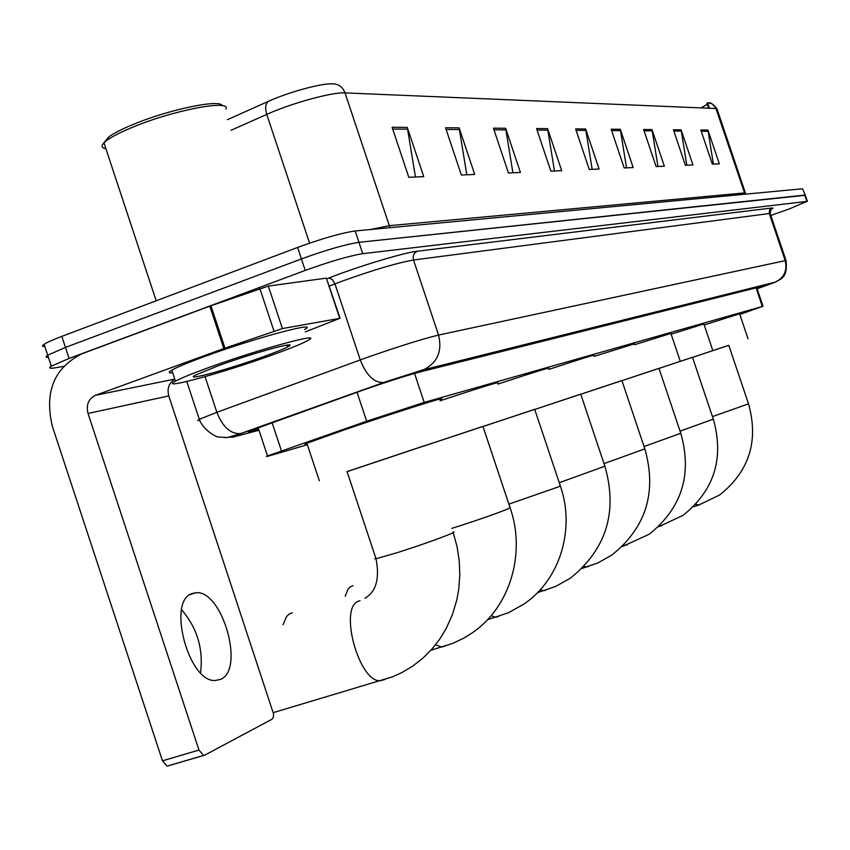 <?xml version="1.0" encoding="UTF-8"?>
<svg xmlns="http://www.w3.org/2000/svg" width="850" height="850" viewBox="0 0 850 850"><rect width="100%" height="100%" fill="white"/><g stroke="black" fill="none" stroke-linecap="round" stroke-linejoin="round"><path stroke-width="1.27" d="M739.829 314.468L762.333 306.489L424.203 402.411L366.679 421.217L267.506 455.94C265.264 456.875 266.273 456.726 270.544 455.483L307.36 444.72M757.053 288.596L762.28 286.322L418.742 372.268C404.674 376.104 385.401 382.309 360.931 390.883L249.273 431.078C247.031 432.151 248.104 432.098 252.482 430.95L258.676 429.303M63.474 366.371L56.27 367.646C49.736 368.772 48.089 368.273 51.319 366.159L69.094 358.434L305.235 270.428C330.151 261.449 349.318 255.861 362.737 253.683L806.841 201.407L789.416 208.877L770.822 215.454M44.869 346.577C42.001 346.651 41.746 345.886 44.115 344.282C47.122 342.348 53.019 339.703 61.827 336.366L297.596 247.446C322.479 238.404 341.668 232.911 355.172 230.966L802.57 188.774L805.322 195.277L358.955 242.324L804.706 195.086L806.841 201.407M297.596 247.446L301.421 258.931C326.315 249.921 345.493 244.386 358.955 242.324C345.493 244.386 326.315 249.921 301.421 258.931L65.461 347.395L301.421 258.931L305.235 270.428M48.429 357.393C45.571 357.51 45.337 356.788 47.717 355.226L65.461 347.395L47.717 355.226L51.319 366.159M700.942 107.907L707.349 104.327M709.452 108.258L707.901 103.668L706.913 103.02L708.677 108.226M392.105 127.277L408.808 177.299L423.746 176.651L407.288 127.415L392.105 127.277M415.459 177.012L407.288 127.415M445.549 127.755L461.369 175.026L474.714 174.441L459.127 127.872L445.549 127.755M466.82 174.781L459.127 127.872M493.436 128.18L508.449 172.975L520.444 172.454L505.633 128.286L493.436 128.18M512.901 172.784L505.633 128.286M536.562 128.552L550.853 171.137L561.701 170.669L547.591 128.658L536.562 128.552M554.476 170.977L547.591 128.658M700.836 130.007L712.343 164.124L719.323 163.827L707.933 130.071L700.836 130.007M713.384 164.082L707.933 130.071M673.412 129.763L685.387 165.293L692.963 164.964L681.116 129.827L673.412 129.763M686.8 165.24L681.116 129.827M643.631 129.498L656.115 166.568L664.349 166.207L652.003 129.572L643.631 129.498M657.953 166.494L652.003 129.572M611.161 129.211L624.187 167.949L633.176 167.567L620.298 129.296L611.161 129.211M626.535 167.854L620.298 129.296M575.62 128.903L589.252 169.469L599.101 169.044L585.639 128.988L575.62 128.903M592.184 169.341L585.639 128.988M227.481 119.669L268.345 101.352C288.618 92.098 322.022 83.024 332.414 83.884C338.406 83.831 342.614 86.838 345.026 92.894C332.52 91.959 291.571 103.147 266.751 114.399L231.019 130.294M745.397 192.961L717.145 109.31L712.024 103.785L707.551 102.786L708.039 104.082M802.57 188.774L805.258 195.086M712.459 416.606L748.51 403.846L728.779 345.291L692.537 357.382L728.801 345.334M704.214 324.966L739.596 313.777L748.043 338.831M680.064 431.131L713.309 419.146L692.495 357.266L658.994 368.433M658.984 368.401L692.506 357.308M671.149 334.209L703.874 323.978L712.789 350.455M644.045 446.526L680.786 433.277L658.963 368.326L621.934 380.662L658.973 368.379M634.684 344.696L670.884 333.413L680.223 361.197M604.01 463.622L644.831 448.885L621.903 380.545L580.763 394.262L621.913 380.609M594.182 356.362L634.408 343.846M559.258 482.704L604.881 466.225L580.72 394.134L534.756 409.456L580.741 394.198M548.898 369.399C580.869 358.881 595.861 354.227 593.874 355.449M353.005 585.692L350.285 586.861L348.128 589.018L345.174 596.148M508.895 504.135L558.737 486.763L560.224 485.594L534.703 409.317L482.991 426.551M424.288 445.878L534.724 409.381M497.941 384.094C534.225 372.141 551.108 366.913 548.569 368.433M292.262 612.754L289.032 614.136L286.503 616.611L283.05 624.761M451.775 528.371L459.457 525.959C481.61 518.766 497.888 513.039 508.268 508.757L509.968 507.365L482.938 426.392L424.309 445.931M440.151 400.764C481.716 387.069 500.862 381.161 497.59 383.053M424.246 445.761L347.055 471.58M347.087 471.654L424.277 445.836M307.094 443.902C304.279 444.614 304.204 444.412 306.882 443.286L344.006 429.994C393.178 413.1 453.815 393.933 439.779 399.659M181.592 609.758C197.136 627.821 203.458 648.837 200.568 672.796M220.501 679.394C245.31 669.768 222.137 589.22 195.712 592.769L192.153 593.534C166.844 600.44 188.424 682.433 215.231 680.51L220.501 679.394M282.423 328.567L223.837 348.543L209.791 306.149L268.324 286.089L282.423 328.567L339.724 318.357L326.347 278.131L340.117 318.304M268.324 286.089L326.347 278.131M209.791 306.149L81.791 353.855C54.018 367.965 44.211 392.126 52.381 426.36L162.477 760.824L198.974 750.061L88.028 413.472C85.988 404.844 88.464 398.788 95.455 395.303L223.837 348.543M203.883 755.427L167.089 766.137L162.477 760.824M198.974 750.061L203.543 755.427L204.648 755.204L272.106 719.164L273.371 717.304L273.583 714.032L168.778 395.898C166.908 388.408 168.938 382.872 174.866 379.291M305.309 331.882L339.724 318.357M103.998 142.789L108.853 136.818C114.017 133.142 122.113 129.019 133.163 124.461C169.001 109.438 220.607 98.781 222.275 105.698M105.921 148.771C101.628 147.953 100.98 145.966 103.955 142.832L107.185 140.144C112.582 136.308 121.061 131.994 132.632 127.224C173.4 110.139 231.072 99.216 226.015 109.044M208.601 367.614C259.186 349.127 325.136 331.266 308.125 340.351C302.611 343.453 290.955 348.234 273.147 354.663C224.251 372.481 157.229 390.873 175.482 381.151C180.944 378.165 191.983 373.66 208.601 367.614M172.699 372.746C168.332 373.214 168.045 372.332 171.827 370.111C177.268 367.051 188.286 362.483 204.882 356.405C255.436 337.811 321.481 320.248 304.544 329.577M263.925 356.522C229.383 369.112 182.484 381.937 195.479 375.073L218.758 365.574C253.852 352.761 299.997 340.223 288.309 346.524C284.516 348.681 276.388 352.006 263.925 356.522M756.054 287.884L762.333 306.489M272.074 422.588L281.456 450.872M357.043 392.264L366.679 421.217M414.534 373.405L424.203 402.411M757.116 288.788L774.637 282.423L423.109 369.877L388.28 380.959L241.294 433.404C231.317 437.006 229.064 438.111 234.547 436.719L258.974 430.217M199.708 420.442L197.721 420.474L199.304 419.326L216.867 412.303L368.358 356.989C399.521 346.152 422.918 338.853 438.558 335.07L786.027 260.472C787.716 276.707 781.586 277.621 780.916 279.087L774.637 282.423M326.963 278.757L328.833 278.024C357.786 266.56 404.217 252.546 417.361 251.218L771.906 207.995L769.707 209.78L769.154 213.063L785.134 260.44C787.514 270.342 784.284 277.567 775.444 282.115L423.109 369.877M205.062 376.656L216.867 412.303C222.742 427.072 230.637 434.169 240.561 433.585L383.552 382.543L424.331 369.41C437.623 362.344 442.361 350.891 438.558 335.07L413.504 260.026C397.556 262.809 374.064 269.758 343.017 280.851L334.964 283.9L360.262 359.901C366.318 375.296 374.085 382.851 383.552 382.543L384.253 382.383M771.906 207.995L773.054 208.186L771.247 209.376M785.974 260.312L770.249 213.775L769.293 213.531L413.504 260.026C412.537 255.903 413.822 252.971 417.361 251.218M362.737 253.683L355.172 230.966M69.094 358.434L61.827 336.366M328.833 278.024L332.254 279.416L334.964 283.9L329.396 286.067M186.788 381.491L199.304 419.326C203.076 429.803 215.921 437.304 218.822 437.059L227.598 437.474L241.294 433.404M234.547 436.719L224.57 437.686M252.121 429.877L252.482 430.95M390.139 227.662L389.321 225.686L744.451 192.939L745.843 194.119M370.313 229.532L389.321 225.686L345.026 92.894L715.955 108.534L744.982 194.204M268.345 101.352C265.434 103.753 264.892 108.099 266.751 114.399L309.581 243.153M576.109 130.358L585.99 130.422M611.628 130.602L620.638 130.666M644.077 130.826L652.322 130.889M673.838 131.038L681.424 131.091M701.25 131.229L708.231 131.272M537.072 130.082L547.963 130.156M493.967 129.784L506.026 129.869M446.123 129.444L459.531 129.54M392.7 129.072L407.724 129.179M699.359 504.921L695.714 504.443M661.736 525.821L659.207 526.086M627.013 545.105L623.602 545.275M588.678 566.398L586.766 566.971L584.173 566.408M546.146 590.017L543.788 590.718L540.271 589.783M498.695 616.367L495.731 617.238L491.077 615.761M445.411 645.957L441.628 647.052L435.529 644.799M452.997 532.026C454.941 531.717 454.293 532.27 451.053 533.694C439.397 538.507 421.823 544.722 398.321 552.33L376.019 558.758L374.754 558.79L375.785 558.057M385.167 679.405L380.248 680.786C358.849 682.21 338.598 607.654 358.487 601.194L360.039 600.663M88.028 413.472L168.778 395.898M95.455 395.303L174.792 379.079M210.938 305.734L224.984 348.139M273.966 331.054L259.834 288.49M756.755 287.714L763.024 306.308M258.113 427.592L267.506 455.94M771.428 209.227L771.683 209.058C771.396 208.048 770.886 209.525 770.164 213.499M807.394 201.397L805.322 195.277M707.763 102.797C709.219 104.136 708.9 99.344 716.954 108.736M44.115 344.282L47.717 355.226M748.553 403.973C758.88 441.086 749.243 471.41 719.653 494.966L698.296 505.251L693.472 506.749M713.373 419.305C724.306 458.49 714.181 490.514 683.018 515.387L658.41 526.841M680.85 433.479C692.357 474.566 681.806 508.162 649.198 534.246L622.296 546.55M644.916 449.14C657.061 492.331 646.021 527.638 611.83 555.082L597.954 562.891L582.261 568.352M604.987 466.533C617.844 512.04 606.294 549.259 570.339 578.213L555.645 586.447L537.614 592.599M560.352 485.987C575.206 528.222 560.713 579.222 524.004 604.042L508.364 612.765L487.507 619.724M510.138 507.875C525.969 552.904 510.478 607.176 471.92 633.08L463.771 638.138L452.965 643.28L430.886 650.271M453.22 532.684L457.013 546.476L459.223 560.617L459.818 574.898L458.766 589.124L456.832 599.877L452.434 614.624L446.112 628.649L439.524 639.423L431.736 649.326L422.832 658.219L412.951 665.954L401.869 672.594L392.487 676.844L273.371 712.608M319.334 480.792L306.882 443.286M347.044 471.538L376.019 558.758C379.822 578.563 376.146 591.727 364.979 598.251M190.102 594.575L195.712 592.769M203.543 755.427L167.089 766.137M285.951 345.27L288.309 346.524M175.482 381.151L171.827 370.111M156.188 300.772L103.955 142.832M108.853 136.818L107.185 140.144"/></g></svg>
